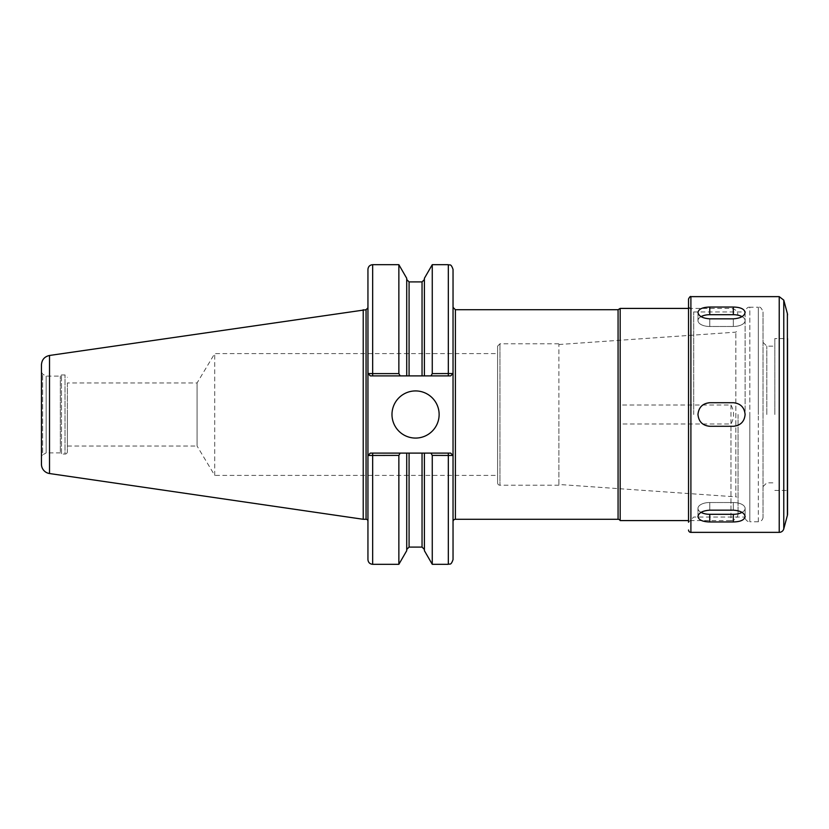 <?xml version="1.0" encoding="UTF-8"?>
<svg xmlns="http://www.w3.org/2000/svg" width="829" height="829" viewBox="0 0 829 829"><rect width="100%" height="100%" fill="white"/><g stroke="black" fill="none" stroke-linecap="round" stroke-linejoin="round"><path stroke-width="0.62" stroke-dasharray="4.14 3.11" d="M214.711 475.4L214.711 353.6L214.711 475.4L197.084 446.054L197.084 382.946L197.084 446.054L67.377 446.054L67.377 382.946L197.084 382.946L214.711 353.6L497.597 353.6L497.597 475.4L214.711 475.4M497.597 475.4L497.597 353.6M67.377 382.946L67.377 446.054M453.038 559.596L453.038 455.473L450.686 453.111L452.997 455.473L432.261 455.39L430.945 453.111L370.304 453.111L367.941 455.473L370.304 453.111L367.941 455.473L370.304 453.111L400.179 453.111L398.863 455.39L367.983 455.473M367.941 269.404L367.941 373.527L370.304 375.889L367.983 373.527L398.863 373.61L400.179 375.889L370.304 375.889L367.941 373.527L367.941 559.596M370.304 375.889L450.686 375.889L453.038 373.527L450.686 375.889L430.945 375.889L432.261 373.61L452.997 373.527L450.686 375.889L370.304 375.889L367.941 373.527L367.941 399.827L367.941 307.828M398.863 564.311L398.863 455.39M400.179 453.111L430.945 453.111M406.718 550.694L406.718 453.111M398.863 373.61L398.863 264.689M430.945 375.889L406.718 375.889L406.718 278.306M406.718 375.889L406.718 279.539L406.718 375.889L400.179 375.889M450.686 375.889L453.038 373.527L453.038 269.404M452.997 373.527L453.038 396.718M432.261 373.61L432.261 264.689M424.396 375.889L424.396 278.306M453.038 432.282L453.038 455.473L450.686 453.111L452.997 455.473M432.261 564.311L432.261 455.39M424.396 550.694L424.396 453.111M391.982 414.5A23.575 23.575 0 0 0 415.557 438.075A23.575 23.575 0 0 0 439.132 414.5A23.575 23.575 0 0 0 415.557 390.925A23.575 23.575 0 0 0 391.982 414.5M367.941 429.173L367.941 399.827L367.941 429.173M620.175 405.018L620.175 423.982L730.971 423.982C734.463 417.661 734.463 411.339 730.971 405.018L620.175 405.018L620.175 308.419M370.304 453.111L450.686 453.111M738.048 414.5L738.048 513.514L738.048 414.5M738.048 513.514A7.067 7.067 0 0 1 730.971 520.581L730.971 423.982M620.175 520.581L620.175 423.982M558.891 484.478L558.891 344.522L558.891 484.478L735.851 496.851L735.851 332.149L735.851 496.851A2.352 2.352 0 0 1 738.048 499.203M558.891 414.5L558.891 485.224L558.891 414.5M558.891 485.224L499.949 485.224L499.949 343.776L499.949 485.224A2.352 2.352 0 0 1 497.597 482.861L497.597 346.139L497.597 482.861M67.377 414.5L67.377 451.701L67.377 414.5M67.377 451.701A2.352 2.352 0 0 1 65.025 454.054L65.025 374.946L65.025 454.054L61.491 454.054L61.491 374.946L61.491 454.054L60.31 452.883L60.31 376.117L60.31 452.883L46.165 452.883L46.165 376.117L46.165 452.883L42.631 454.924L42.631 374.076L42.631 454.924A2.352 2.352 0 0 0 41.45 456.966L41.45 372.034L41.45 456.966M41.45 464.209L41.45 364.791M363.226 519.286L363.226 309.714M742.048 316.626A11.782 5.896 180 0 1 745.116 320.595A11.782 5.896 180 0 1 733.333 326.481L709.759 326.481A11.782 5.896 180 0 1 697.966 320.595A11.782 5.896 180 0 1 701.044 316.626M745.116 312.419L745.116 320.595A11.782 5.896 180 0 0 733.333 314.699L709.759 314.699A11.782 5.896 180 0 0 697.966 320.595A11.782 5.896 180 0 0 709.759 326.481L733.333 326.481A11.782 5.896 180 0 0 745.116 320.595L745.116 312.419C744.421 309.02 740.484 307.217 733.333 307.041L709.759 307.041C702.598 307.217 698.671 309.02 697.966 312.419C698.671 316.17 702.598 318.305 709.759 318.833L733.333 318.833C740.484 318.305 744.421 316.17 745.116 312.419L745.116 414.5C744.421 407.34 740.484 403.412 733.333 402.718L709.759 402.718A11.782 11.782 0 0 0 697.966 414.5A11.782 11.782 0 0 0 709.759 426.282L733.333 426.282A11.782 11.782 0 0 0 745.116 414.5A11.782 11.782 0 0 0 733.333 402.718L709.759 402.718C702.598 403.412 698.671 407.34 697.966 414.5C698.671 421.66 702.598 425.588 709.759 426.282L733.333 426.282C740.484 425.588 744.421 421.66 745.116 414.5L745.116 311.953C746.09 308.45 747.665 306.875 749.83 307.238L749.83 414.5L749.83 307.238L758.317 307.238L758.317 414.5L758.317 307.238C760.11 306.554 761.675 308.119 763.032 311.953L763.032 517.047L763.032 311.953M763.032 517.047A4.715 4.715 0 0 1 758.317 521.762L749.83 521.762L749.83 414.5L749.83 521.762A4.715 4.715 0 0 1 745.116 517.047L745.116 516.581C744.421 512.83 740.484 510.695 733.333 510.167L709.759 510.167C702.598 510.695 698.671 512.83 697.966 516.581C698.671 519.98 702.598 521.783 709.759 521.959L733.333 521.959C740.484 521.783 744.421 519.98 745.116 516.581L745.116 508.405A11.782 5.896 0 0 0 733.333 502.519L709.759 502.519A11.782 5.896 0 0 0 697.966 508.405A11.782 5.896 0 0 0 709.759 514.301L733.333 514.301A11.782 5.896 0 0 0 745.116 508.405A11.782 5.896 0 0 1 742.048 512.374M701.044 512.374A11.782 5.896 0 0 1 697.966 508.405A11.782 5.896 0 0 1 709.759 502.519L733.333 502.519A11.782 5.896 0 0 1 745.116 508.405L745.116 516.581M733.333 402.718A11.782 11.782 0 0 1 737.841 425.391A11.782 11.782 0 0 1 733.333 426.282L709.759 426.282A11.782 11.782 0 0 1 705.241 403.609A11.782 11.782 0 0 1 709.759 402.718L733.333 402.718M774.825 414.5L774.825 338.595L774.825 414.5M766.804 414.5L766.804 346.139L766.804 414.5M693.728 414.5L693.728 311.953L693.728 414.5M688.536 414.5L688.536 306.771L688.536 522.229L688.536 414.5L688.536 522.229L693.728 517.047L745.116 517.047M774.825 490.405L787.55 490.405L787.55 338.595L787.55 490.405L787.55 338.595L774.825 338.595M372.656 453.111L372.656 564.311M372.656 375.889L372.656 264.689M448.323 375.889L448.323 264.689M448.323 453.111L448.323 564.311M730.971 405.018L730.971 520.581L688.536 520.581M618.071 519.286L618.071 309.714M455.401 519.286L455.401 309.714M422.044 375.889L422.044 281.901M409.08 375.889L409.08 281.901M409.08 547.099L409.08 453.111M422.044 547.099L422.044 453.111M49.522 473.535L49.522 355.465M366.055 519.286L366.055 309.714M733.333 318.833L733.333 326.481L733.333 318.833M709.759 318.833L709.759 326.481L709.759 318.833M733.333 307.041L733.333 314.699M709.759 307.041L709.759 314.699M733.333 510.167L733.333 502.519L733.333 510.167M733.333 521.959L733.333 514.301M709.759 510.167L709.759 502.519L709.759 510.167M709.759 521.959L709.759 514.301M758.317 521.762L758.317 414.5L758.317 521.762M690.899 532.363L690.899 296.637M779.219 532.363L779.219 296.637M783.768 528.871L783.768 300.129M787.384 515.369L787.384 313.631M688.536 308.419L730.971 308.419C735.271 308.834 737.623 311.196 738.048 315.486M558.891 344.522L735.851 332.149L738.048 329.797M497.597 346.139L499.949 343.776L558.891 343.776M41.45 372.034L42.631 374.076L46.165 376.117L60.31 376.117L61.491 374.946L65.025 374.946L67.377 377.299M697.966 312.419L697.966 320.595L697.966 312.419M697.966 516.581L697.966 508.405L697.966 516.581M763.032 486.633L766.804 482.861L774.825 482.861M763.032 342.367L766.804 346.139L774.825 346.139M688.536 306.771L693.728 311.953L745.116 311.953"/><path stroke-width="1.24" d="M372.656 375.889L372.656 373.61L367.983 373.527L370.304 375.889L406.718 375.889L406.718 278.306L398.863 264.689L398.863 373.61L372.656 373.61L372.656 264.689C369.796 264.969 368.221 266.544 367.941 269.404L367.941 559.596C368.221 562.456 369.796 564.031 372.656 564.311L398.863 564.311L398.863 455.39L400.179 453.111L370.304 453.111L367.983 455.473L398.863 455.39M49.522 355.465C44.528 356.584 41.833 359.693 41.45 364.791L41.45 464.209A9.43 9.43 0 0 0 49.522 473.535L49.522 355.465L366.055 309.714L367.941 307.828L367.983 373.527M370.304 453.111L367.983 455.473M430.945 453.111L432.261 455.39L452.997 455.473L450.686 453.111L406.718 453.111L406.718 550.694L398.863 564.311M406.718 453.111L400.179 453.111M400.179 375.889L398.863 373.61M452.997 373.527L432.261 373.61L430.945 375.889L450.686 375.889L453.038 373.527L453.038 559.596C450.8 566.041 449.722 563.409 448.323 564.311L448.323 453.111M406.718 375.889L424.396 375.889L424.396 278.306L432.261 264.689L448.323 264.689C449.722 265.591 450.8 262.959 453.038 269.404L453.038 373.527L450.686 375.889M432.261 264.689L432.261 373.61M424.396 375.889L430.945 375.889M432.261 455.39L432.261 564.311L448.323 564.311M424.396 453.111L424.396 550.694L432.261 564.311M452.997 455.473L450.686 453.111M370.304 375.889L367.941 373.527M391.982 414.5A23.575 23.575 0 0 1 415.557 390.925A23.575 23.575 0 0 1 439.132 414.5A23.575 23.575 0 0 1 415.557 438.075A23.575 23.575 0 0 1 391.982 414.5M453.038 521.638A2.352 2.352 0 0 1 455.401 519.286L455.401 309.714L618.071 309.714L618.071 519.286A2.352 2.352 0 0 1 620.175 520.581L688.536 520.581M618.071 309.714L620.175 308.419L620.175 520.581M363.226 309.714L363.226 519.286L366.055 519.286A1.886 1.886 0 0 1 367.941 521.172M745.116 312.419C744.421 316.17 740.484 318.305 733.333 318.833L709.759 318.833C702.598 318.305 698.671 316.17 697.966 312.419C698.671 309.02 702.598 307.217 709.759 307.041L733.333 307.041C740.484 307.217 744.421 309.02 745.116 312.419L745.116 311.953M701.044 316.626A11.782 5.896 180 0 1 709.759 314.699L733.333 314.699A11.782 5.896 180 0 1 742.048 316.626M745.116 516.581C744.421 519.98 740.484 521.783 733.333 521.959L709.759 521.959C702.598 521.783 698.671 519.98 697.966 516.581C698.671 512.83 702.598 510.695 709.759 510.167L733.333 510.167C740.484 510.695 744.421 512.83 745.116 516.581L745.116 517.047M742.048 512.374A11.782 5.896 0 0 1 733.333 514.301L709.759 514.301A11.782 5.896 0 0 1 701.044 512.374M745.116 414.5C744.421 421.66 740.484 425.588 733.333 426.282L709.759 426.282C702.598 425.588 698.671 421.66 697.966 414.5C698.671 407.34 702.598 403.412 709.759 402.718L733.333 402.718C740.484 403.412 744.421 407.34 745.116 414.5M688.536 530.011A2.352 2.352 0 0 0 690.899 532.363L690.899 296.637C690.402 296.119 689.624 296.906 688.536 298.989L688.536 522.229M688.536 298.989L688.536 414.5M787.55 338.595L787.55 514.156A4.715 4.715 0 0 1 787.384 515.369L787.384 313.631L783.768 300.129L783.768 528.871A4.715 4.715 0 0 1 779.219 532.363L779.219 296.637L690.899 296.637M787.55 514.156L787.55 490.405M372.656 453.111L372.656 564.311M448.323 264.689L448.323 375.889M409.08 375.889L409.08 281.901L422.044 281.901L422.044 375.889M409.08 453.111L409.08 547.099L406.718 549.461M422.044 453.111L422.044 547.099L424.396 549.461M366.055 309.714L366.055 519.286M733.333 307.041L733.333 314.699M709.759 307.041L709.759 314.699M733.333 521.959L733.333 514.301M709.759 521.959L709.759 514.301M372.656 264.689L398.863 264.689M455.401 309.714L453.038 307.362M422.044 281.901L424.396 279.539M409.08 281.901L406.718 279.539M409.08 547.099L422.044 547.099M455.401 519.286L618.071 519.286M620.175 308.419L688.536 308.419M49.522 473.535L363.226 519.286M690.899 532.363L779.219 532.363M783.768 300.129L779.219 296.637M787.384 515.369L783.768 528.871M787.384 313.631L787.55 314.844"/></g></svg>
